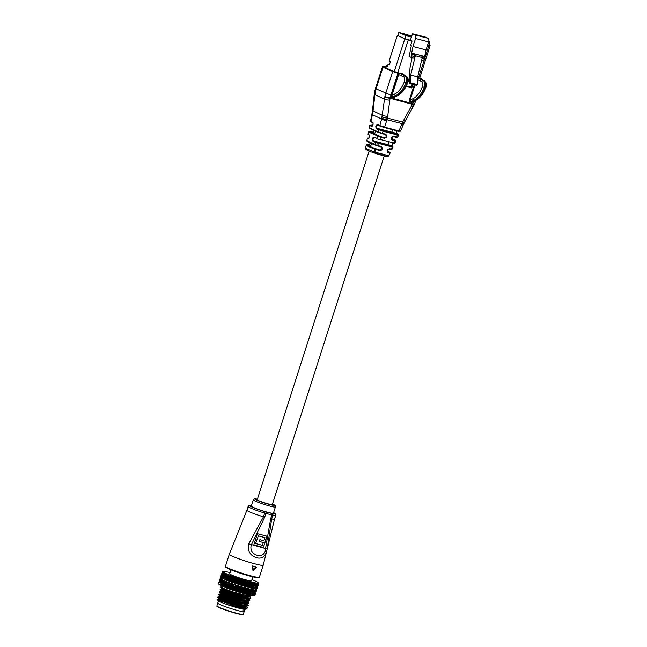 <?xml version="1.0" encoding="UTF-8"?>
<svg xmlns="http://www.w3.org/2000/svg" width="647" height="647" viewBox="0 0 647 647"><rect width="100%" height="100%" fill="white"/><g stroke="black" fill="none" stroke-linecap="round" stroke-linejoin="round"><path stroke-width="0.97" d="M369.162 151.042L257.207 499.743A7.918 0.671 17.8 0 0 258.339 500.495A7.918 0.671 17.8 0 0 266.718 503.471A7.918 0.671 17.8 0 0 272.29 504.587L384.245 155.878M243.07 610.695A13.854 1.173 -162.2 0 1 244.178 611.569A13.854 1.173 -162.2 0 1 234.424 609.62A13.854 1.173 -162.2 0 1 219.762 604.411A13.854 1.173 -162.2 0 1 217.788 603.101L216.907 605.859A13.854 1.173 17.8 0 0 218.88 607.161A13.854 1.173 17.8 0 0 233.535 612.377A13.854 1.173 17.8 0 0 243.288 614.327C242.326 614.448 244.792 615.054 240.126 614.318C232.637 612.563 225.585 610.275 218.977 607.46A13.595 1.148 -162.2 0 1 217.093 606.158M218.735 599.34L217.416 599.421L219.527 600.602L234.618 605.746A15.835 1.343 17.8 0 0 244.437 608.301C239.398 607.638 233.454 606.336 226.604 604.379L228.65 605.074C236.948 607.824 242.447 609.264 245.148 609.377L245.577 609.013M226.604 604.379A14.517 1.229 -162.2 0 1 220.029 601.767A14.517 1.229 -162.2 0 1 217.982 600.513L217.416 599.421M218.759 600.254A14.517 1.229 -162.2 0 1 220.037 600.408M251.602 580.658A11.614 0.979 -162.2 0 1 251.683 580.836A11.614 0.979 -162.2 0 1 243.515 579.202A11.614 0.979 -162.2 0 1 231.23 574.835A11.614 0.979 -162.2 0 1 229.572 573.735A11.614 0.979 -162.2 0 1 229.742 573.638M256.155 588.932L255.88 589.781A18.342 1.553 -162.2 0 1 242.973 587.201A18.342 1.553 -162.2 0 1 223.563 580.302A18.342 1.553 -162.2 0 1 220.95 578.564L221.217 577.731M221.282 585.753L220.853 587.347L232.605 591.803L244.097 594.941L250.939 595.903L251.432 595.434M222.827 589.773L220.101 589.425L222.431 590.687L243.401 597.132L250.235 598.095L250.478 597.44L248.909 595.838M249.507 596.704L248.157 595.741M220.101 589.425L222.333 591.002L231.804 594.302L243.296 597.448L250.138 598.41L250.656 597.852M249.144 596.866L247.987 596.243M222.6 592.417L219.293 591.932L221.63 593.194L242.593 599.64L249.435 600.594L249.677 599.947L248.577 598.742M219.293 591.932L221.525 593.509L230.995 596.809L242.496 599.947L249.33 600.909L249.855 600.359M249.734 600.497L248.343 599.365M221.217 594.779L218.492 594.431L220.821 595.701L241.792 602.139L248.634 603.101L248.869 602.446L247.769 601.249M218.492 594.431L220.724 596.008L230.195 599.308L241.687 602.454L248.529 603.416L249.046 602.867M220.417 597.286L217.691 596.938L220.02 598.2L240.983 604.646L247.825 605.608L248.068 604.953L246.968 603.748M217.691 596.938L219.915 598.515L229.394 601.815L240.886 604.961L247.728 605.916L248.246 605.366M223.304 590.226L220.295 589.66M222.503 592.733L219.487 592.167M221.695 595.24L218.686 594.666M220.894 597.739L217.885 597.173M244.873 609.385L244.178 611.569A13.854 1.173 -162.2 0 1 234.424 609.62A13.854 1.173 -162.2 0 1 219.762 604.411A13.854 1.173 -162.2 0 1 217.788 603.101L218.484 600.942M246.2 588.188L246.515 588.277A19.135 1.617 -162.2 0 1 246.2 588.188L245.569 587.961L245.69 589.546L246.24 588.608M250.712 582.454L250.729 582.931L251.028 582.535A19.135 1.617 -162.2 0 1 250.712 582.454L249.96 581.669L249.257 584.856L249.839 583.02M244.606 589.466L244.703 590.444L245.27 588.689L244.606 589.466L243.976 589.069L244.17 591.398L244.703 590.444M249.079 582.025L249.111 582.502L249.41 582.122A19.135 1.617 -162.2 0 1 249.079 582.025L248.335 581.232A18.609 1.577 17.8 0 0 249.96 581.669L250.082 583.934L250.729 582.931M249.888 584.039L249.33 586.198L249.378 587.169L249.993 586.36L249.952 585.373M244.76 587.791A19.135 1.617 -162.2 0 1 244.437 587.694L244.477 588.123L245.391 587.937L245.27 588.689M245.359 589.668L245.836 591.859L247.057 590.129L246.992 589.158L246.418 590.913M240.336 592.11L240.846 592.749L241.905 592.571A19.135 1.617 17.8 0 0 242.18 592.652L242.625 593.267L243.709 593.089A19.135 1.617 17.8 0 0 243.976 593.162L244.34 593.744A18.609 1.577 -162.2 0 1 242.617 593.275A18.609 1.577 -162.2 0 1 240.846 592.757A18.609 1.577 -162.2 0 1 239.018 592.215A18.609 1.577 -162.2 0 1 237.174 591.641A18.609 1.577 -162.2 0 1 235.314 591.043A18.609 1.577 -162.2 0 1 233.478 590.436A18.609 1.577 -162.2 0 1 231.675 589.821A18.609 1.577 -162.2 0 1 229.92 589.207A18.609 1.577 -162.2 0 1 228.237 588.6A18.609 1.577 -162.2 0 1 226.652 588.002A18.609 1.577 -162.2 0 1 225.172 587.427A18.609 1.577 -162.2 0 1 223.822 586.878A18.609 1.577 -162.2 0 1 222.608 586.36A18.609 1.577 -162.2 0 1 221.549 585.883A18.609 1.577 -162.2 0 1 220.651 585.446A18.609 1.577 -162.2 0 1 219.94 585.058A18.609 1.577 -162.2 0 1 219.398 584.718A18.609 1.577 -162.2 0 1 219.05 584.443A18.609 1.577 -162.2 0 1 218.912 584.265A18.609 1.577 -162.2 0 1 218.896 584.217L218.597 583.651A19.135 1.617 17.8 0 0 218.621 583.683L218.84 583.901A19.135 1.617 17.8 0 0 218.896 583.95L219.284 584.217A19.135 1.617 17.8 0 0 219.365 584.265L219.915 584.589A19.135 1.617 17.8 0 0 220.029 584.645L220.651 585.43L220.732 585.009A19.135 1.617 17.8 0 0 220.87 585.074L221.549 585.867L221.727 585.478A19.135 1.617 17.8 0 0 221.889 585.551L222.608 586.352L222.883 585.988A19.135 1.617 17.8 0 0 223.069 586.069L223.822 586.869L224.194 586.53A19.135 1.617 17.8 0 0 224.404 586.619L225.172 587.411L225.641 587.112A19.135 1.617 17.8 0 0 225.868 587.201L226.652 587.994L227.21 587.711A19.135 1.617 17.8 0 0 227.461 587.799L228.237 588.584L228.884 588.325A19.135 1.617 17.8 0 0 229.143 588.422L229.92 589.199L230.647 588.956A19.135 1.617 17.8 0 0 230.922 589.053L231.675 589.813L232.475 589.595A19.135 1.617 17.8 0 0 232.758 589.684L233.478 590.428L234.351 590.218A19.135 1.617 17.8 0 0 234.635 590.315L235.322 591.034L236.252 590.84A19.135 1.617 17.8 0 0 236.543 590.929L237.174 591.625L238.161 591.447A19.135 1.617 17.8 0 0 238.444 591.536L239.026 592.199L240.053 592.021A19.135 1.617 17.8 0 0 240.336 592.11L240.053 592.021M243.046 591.277L243.143 592.256L243.814 591.487L243.717 590.509L243.046 591.277L242.423 590.905L243.579 589.158L243.474 588.18L242.803 588.948L242.908 589.935M247.688 585.761L247.761 586.748L248.399 585.947L248.335 584.953L247.688 585.761L247.025 585.373L248.238 583.602L248.165 582.575L247.583 584.411M249.192 583.853L248.513 583.521L248.335 584.953M248.238 583.602L248.65 585.81L249.257 584.856M248.399 585.947L248.383 587.411L230.162 581.661L226.507 580.222L227.073 577.933L226.499 579.728M242.94 587.258A19.135 1.617 -162.2 0 1 242.609 587.161L243.838 587.476L243.717 590.509M243.814 591.487L244.34 593.744L245.431 593.558A19.135 1.617 17.8 0 0 245.682 593.631L245.965 594.181L247.065 593.986A19.135 1.617 17.8 0 0 247.3 594.051L247.486 594.569L248.577 594.367A19.135 1.617 17.8 0 0 248.796 594.415L248.893 594.9A18.609 1.577 -162.2 0 1 247.477 594.577A18.609 1.577 -162.2 0 1 245.957 594.189A18.609 1.577 -162.2 0 1 244.331 593.752L245.553 591.965L245.472 591.002L244.817 591.779L244.906 592.749M247.882 588.641L248.181 588.721A19.135 1.617 -162.2 0 1 247.882 588.641L247.227 588.414L247.316 589.975L247.906 589.053M252.233 582.834L252.241 583.295L252.516 582.898A19.135 1.617 -162.2 0 1 252.233 582.834L251.489 582.049L250.818 585.252L251.4 583.424M251.432 584.427L252.241 583.295M249.41 582.122L249.96 581.669A18.609 1.577 17.8 0 0 251.489 582.049L251.457 585.745L250.858 586.578L250.882 587.541L251.457 585.745M247.057 590.129L247.413 592.272L248.658 590.533L248.61 589.579L248.036 591.334M246.515 588.277L247.089 588.398L246.992 589.158M249.993 586.36L250.818 585.252M250.785 584.265L250.082 583.934L249.952 587.816L248.48 587.29M246.345 589.951L245.69 589.546L245.472 591.002M245.553 591.965L245.965 594.181L247.203 592.401L247.146 591.447L246.572 593.194M249.459 589.045L249.734 589.11A19.135 1.617 -162.2 0 1 249.459 589.045L248.788 588.819L248.836 590.363L249.475 589.457M253.624 583.157L253.616 583.618L253.883 583.214A19.135 1.617 -162.2 0 1 253.624 583.157L252.888 582.389L252.265 585.6L252.848 583.764M252.848 584.759L253.616 583.618M251.028 582.535L251.489 582.049A18.609 1.577 17.8 0 0 252.888 582.389L252.84 586.061L252.265 586.902L252.257 587.856L252.84 586.061M248.658 590.533L248.877 592.628L250.138 590.897L250.114 589.951L248.877 592.628L248.893 594.9L249.96 594.682A19.135 1.617 17.8 0 0 250.163 594.722L250.163 595.175L251.206 594.941A19.135 1.617 17.8 0 0 251.376 594.973L251.279 595.394A18.609 1.577 -162.2 0 1 250.146 595.183A18.609 1.577 -162.2 0 1 248.885 594.908L250.154 592.183L249.588 593.938M248.181 588.721L248.683 588.819L248.61 589.579M251.473 586.716L252.265 585.6M252.257 584.621L251.554 584.29L251.489 588.026L250.049 587.84A19.135 1.617 -162.2 0 1 249.952 587.816M247.987 590.379L247.316 589.975L247.146 591.447M247.203 592.401L247.486 594.569L248.747 592.789L248.715 591.843L248.141 593.598M254.869 583.416L254.845 583.869L255.096 583.465A19.135 1.617 -162.2 0 1 254.869 583.416L254.166 582.664L253.567 585.883L254.158 584.055M250.915 589.393L251.165 589.449A19.135 1.617 -162.2 0 1 250.915 589.393L250.235 589.166L250.243 590.695L250.923 589.797M250.138 590.897L250.219 592.935L251.489 590.266L250.923 592.021M249.734 589.11L250.114 589.951M254.781 585.155L254.724 586.109L255.242 585.244L255.306 584.273L254.781 585.155L254.085 584.848L254.845 583.869M252.823 587.023L253.567 585.883M253.592 584.92L252.888 584.597L252.799 588.309L251.926 588.212M249.524 590.76L248.836 590.363L248.715 591.843M248.747 592.789L248.577 594.367M252.233 589.684L252.459 589.732A19.135 1.617 -162.2 0 1 252.233 589.684L251.554 589.466L251.513 590.978L252.225 590.08M255.961 583.618L255.921 584.063L256.155 583.651A19.135 1.617 -162.2 0 1 255.961 583.618L255.282 582.882L255.306 584.273M255.808 585.333L256.293 584.443L255.808 585.333L255.128 585.034L255.921 584.063M251.481 591.196L251.473 591.956M251.165 589.449L251.489 590.266M254.02 587.266L254.069 586.319L253.527 587.177L253.495 588.115L254.02 587.266M250.923 591.091L250.243 590.695L250.154 592.183M250.163 593.121L250.163 595.175L251.457 592.474L250.89 594.221M254.085 584.848L254.069 586.319M253.398 589.91L253.592 589.951A19.135 1.617 -162.2 0 1 253.398 589.91L252.726 589.708L252.152 592.28L252.718 590.525M256.875 583.756L256.819 584.192L257.037 583.772A19.135 1.617 -162.2 0 1 256.875 583.756L256.244 583.044L256.293 584.443M256.042 586.643L255.46 588.438L256.002 585.163L256.819 584.192M255.055 587.444L254.562 588.309L255.055 587.444M255.128 585.034L255.136 586.514M252.184 591.358L251.513 590.978L251.481 591.779M250.907 593.299L250.219 592.935L250.163 595.062M254.4 590.08L254.57 590.104A19.135 1.617 -162.2 0 1 254.4 590.08L253.737 589.886L253.228 592.474L253.794 590.719M257.619 583.829L257.538 584.257L257.741 583.837A19.135 1.617 -162.2 0 1 257.619 583.829L257.037 583.141L256.519 586.368L257.11 584.54M256.762 586.708L256.18 588.503L256.705 585.228L257.538 584.257M252.556 593.606L252.613 592.701L252.095 593.534L252.047 594.447L252.556 593.606M251.279 595.394L252.29 595.143A19.135 1.617 17.8 0 0 252.435 595.167L252.241 595.555A18.609 1.577 -162.2 0 1 251.271 595.41L252.047 594.447M255.233 590.185L255.363 590.193A19.135 1.617 -162.2 0 1 255.233 590.185L254.586 589.999L254.125 592.603L254.692 590.848M258.169 583.829L258.072 584.257L258.258 583.829A19.135 1.617 -162.2 0 1 258.169 583.829L257.643 583.173L257.15 586.4L257.732 584.573M253.503 593.752L253.034 594.609L253.503 593.752M252.241 595.555L253.203 595.28A19.135 1.617 17.8 0 0 253.325 595.289L253.034 595.652A18.609 1.577 -162.2 0 1 252.233 595.563L253.034 594.609M255.872 590.226L255.969 590.226A19.135 1.617 -162.2 0 1 255.872 590.226L255.258 590.056L254.845 592.668L255.411 590.913M258.525 583.772L258.574 583.748A19.135 1.617 -162.2 0 1 258.525 583.772L258.072 583.133L258.258 583.829M257.943 585.446L257.587 586.368L257.943 585.446M258.137 584.104L258.169 584.532M254.279 593.841L253.842 594.714L254.279 593.841M257.094 587.597L256.713 588.503L257.094 587.597M253.034 595.652L253.939 595.345A19.135 1.617 17.8 0 0 254.028 595.353L253.64 595.685A18.609 1.577 -162.2 0 1 253.017 595.661M256.325 590.193L256.39 590.185A19.135 1.617 -162.2 0 1 256.325 590.193L255.743 590.04L255.379 592.668L255.969 590.226M258.493 583.861L258.347 582.882L258.695 583.61A19.135 1.617 -162.2 0 1 258.687 583.634L258.549 584.063L258.687 583.643A19.135 1.617 -162.2 0 1 258.687 583.643L258.307 583.036L258.574 583.748M258.137 585.325L257.821 586.271L258.137 585.325M254.861 593.857L254.473 594.747L254.861 593.857M257.385 587.516L257.053 588.43L257.385 587.516M253.64 595.685L254.481 595.353A19.135 1.617 17.8 0 0 254.546 595.345L254.069 595.644A18.609 1.577 -162.2 0 1 253.632 595.693M256.584 590.096L256.608 590.072A19.135 1.617 -162.2 0 1 256.584 590.096L256.042 589.967L255.711 592.603L255.961 589.999L256.39 590.185M258.646 583.457L258.347 582.882A18.609 1.577 17.8 0 0 258.323 582.826A18.609 1.577 17.8 0 0 258.185 582.656A18.609 1.577 17.8 0 0 257.846 582.381A18.609 1.577 17.8 0 0 257.304 582.041A18.609 1.577 17.8 0 0 256.592 581.653A18.609 1.577 17.8 0 0 255.694 581.216A18.609 1.577 17.8 0 0 254.635 580.739A18.609 1.577 17.8 0 0 253.422 580.222A18.609 1.577 17.8 0 0 252.071 579.672A18.609 1.577 17.8 0 0 251.942 579.615M255.258 593.809L254.91 594.706L255.258 593.809M257.765 586.505L257.191 588.301L257.765 586.505M254.287 595.555A18.609 1.577 -162.2 0 1 254.222 595.604A18.609 1.577 -162.2 0 1 254.053 595.661L254.837 595.289A19.135 1.617 17.8 0 0 254.869 595.272L254.295 595.547M256.358 590.509L256.099 589.692L256.633 589.902A19.135 1.617 -162.2 0 1 256.641 589.943L256.511 590.299M256.414 590.711L255.856 592.466L256.414 590.711M256.608 590.072L256.131 589.878L256.641 589.943M255.452 593.695L255.144 594.609L255.452 593.695M256.099 590.25L255.88 589.449L256.447 589.668A19.135 1.617 -162.2 0 1 256.495 589.716L256.349 590.072M255.468 589.15L256.075 589.377A19.135 1.617 -162.2 0 1 256.155 589.433L255.994 589.781M220.789 578.499L220.862 578.127A19.135 1.617 -162.2 0 1 220.959 578.127L221.581 578.297M222.244 572.247L222.956 571.536L222.366 571.827M220.36 578.539L220.449 578.167A19.135 1.617 -162.2 0 1 220.506 578.151L221.088 578.305L220.449 578.83M222.293 572.126L222.325 572.166A19.135 1.617 -162.2 0 1 222.293 572.126L222.916 571.697L222.244 571.964A19.135 1.617 -162.2 0 1 222.253 571.932A19.135 1.617 -162.2 0 1 222.244 571.94L222.131 572.627M221.468 574.439L222.123 572.522M222.188 572.118L222.956 571.536A18.609 1.577 17.8 0 0 222.916 571.697A18.609 1.577 17.8 0 0 223.069 571.916L222.325 572.166M220.117 578.636L220.231 578.272A19.135 1.617 -162.2 0 1 220.255 578.248L220.797 578.386L220.109 578.895M221.735 573.735L222.018 572.773L221.735 573.735M221.031 575.765L221.323 574.827L221.031 575.765M221.323 574.827L220.821 577.156M220.198 578.41L220.206 578.442A19.135 1.617 -162.2 0 1 220.198 578.41L220.692 578.523L219.406 580.788M222.528 572.377L222.422 572.838L222.6 572.433A19.135 1.617 -162.2 0 1 222.528 572.377L223.069 571.916A18.609 1.577 17.8 0 0 223.417 572.199L221.945 575.118L222.536 573.291M221.937 573.978L222.172 572.999L221.937 573.978M220.231 578.272L220.708 578.475L219.972 579.033M218.791 582.777L219.349 581.03M221.137 575.976L221.379 575.021L221.137 575.976M220.336 578.628L220.384 578.677A19.135 1.617 -162.2 0 1 220.336 578.628L220.781 578.725L219.47 580.982L220.74 578.653L220.206 578.442M222.964 572.684L222.883 573.153L223.078 572.757A19.135 1.617 -162.2 0 1 222.964 572.684L223.417 572.199L222.6 572.433M222.099 575.604L221.525 577.399L222.997 574.423L222.883 573.153M219.05 582.106L219.317 581.192L219.05 582.106M221.436 576.242L221.646 575.28L221.436 576.242M222.56 574.115L221.646 575.28M218.888 584.201L218.621 583.683M220.684 578.911L220.764 578.968A19.135 1.617 -162.2 0 1 220.684 578.911L219.729 581.241L220.959 578.895L220.384 578.677M223.595 573.056L223.53 573.525L223.741 573.137A19.135 1.617 -162.2 0 1 223.595 573.056L222.495 575.466L223.086 573.63M222.746 575.976L222.172 577.771L223.627 574.787L223.53 573.525M219.252 582.349L219.47 581.418L219.252 582.349M221.217 579.259L221.331 579.324A19.135 1.617 -162.2 0 1 221.217 579.259L220.182 581.564L220.748 579.809M224.404 573.477L224.355 573.954L224.59 573.566A19.135 1.617 -162.2 0 1 224.404 573.477L223.239 575.87L223.822 574.035M223.708 575.046L224.436 575.199L224.355 573.954M219.657 582.648L219.834 581.71L219.657 582.648M221.937 579.647L222.091 579.728A19.135 1.617 -162.2 0 1 221.937 579.647L220.829 581.936L221.395 580.181M225.391 573.938L225.366 574.423L225.609 574.043A19.135 1.617 -162.2 0 1 225.391 573.938L224.161 576.315L224.744 574.479M224.671 575.506L225.415 575.66L225.366 574.423M220.247 583.004L220.384 582.057L220.247 583.004M223.49 577.399L223.579 576.396L223.005 578.192L223.49 577.399M224.436 575.199L223.579 576.396M222.843 580.092L223.021 580.181A19.135 1.617 -162.2 0 1 222.843 580.092L221.662 582.357L222.228 580.602M226.547 574.447L226.531 574.932L226.798 574.56A19.135 1.617 -162.2 0 1 226.547 574.447L225.293 575.79L225.245 576.809L225.827 574.973M225.795 576.008L226.555 576.162L226.531 574.932M221.023 583.416L221.128 582.454L221.023 583.416M224.533 577.876L224.582 576.873L224.008 578.669L224.533 577.876L225.302 577.981L225.245 576.809M225.415 575.66L224.582 576.873M223.919 580.585L224.129 580.674A19.135 1.617 -162.2 0 1 223.919 580.585L222.722 581.855L222.665 582.834L223.239 581.079M227.849 574.997L227.849 575.482L228.132 575.11A19.135 1.617 -162.2 0 1 227.849 574.997L227.833 574.358L226.507 576.315L226.499 577.342L227.081 575.506M227.073 576.55L227.833 576.695L227.849 575.482M223.417 572.199A18.609 1.577 17.8 0 0 223.951 572.538A18.609 1.577 17.8 0 0 224.671 572.927A18.609 1.577 17.8 0 0 225.56 573.355A18.609 1.577 17.8 0 0 226.62 573.84A18.609 1.577 17.8 0 0 227.833 574.358L227.833 576.695L227.073 577.933M223.191 582.057L223.959 582.146L223.902 581.006M221.986 583.877L222.05 582.907L221.476 584.653L221.986 583.877M225.73 578.402L225.754 577.383L225.18 579.178L225.73 578.402L226.515 578.499L226.499 577.342M226.507 576.315L225.754 577.383M225.148 581.111L225.391 581.216A19.135 1.617 -162.2 0 1 225.148 581.111L223.862 582.365L223.838 583.343L224.404 581.588M229.297 575.571L229.313 576.065L229.596 575.693A19.135 1.617 -162.2 0 1 229.297 575.571L229.184 574.9L227.865 576.873L227.89 577.908L228.472 576.073M228.488 577.116L229.256 577.253L229.313 576.065M226.798 574.56L227.833 574.358A18.609 1.577 17.8 0 0 229.184 574.9L229.256 577.253L227.922 579.291L227.954 580.31L228.569 579.542L228.528 578.507M224.396 582.575L225.172 582.664L225.148 581.54M223.11 584.378L223.134 583.4L222.568 585.147L223.11 584.378L223.878 584.492L223.838 583.343M223.862 582.365L222.608 584.168M227.089 578.952L227.865 579.049L227.89 577.908M227.865 576.873L227.865 579.049L227.113 580.335M226.531 581.677L226.798 581.782A19.135 1.617 -162.2 0 1 226.531 581.677L226.539 582.106M230.858 576.17L230.89 576.663L231.189 576.291A19.135 1.617 -162.2 0 1 230.858 576.17L230.664 575.482L229.362 577.456L229.402 578.499L229.984 576.663M225.746 583.133L225.73 582.138L225.156 583.893L225.746 583.133L226.531 583.214L226.579 585.592L227.186 582.721L226.62 584.476M230.033 577.714L230.785 577.844L230.89 576.663M228.132 575.11L229.184 574.9A18.609 1.577 17.8 0 0 230.664 575.482L230.785 577.844L229.475 579.89L229.531 580.909L230.17 580.149L230.114 579.114M225.391 581.216L226.135 581.483L225.73 582.138M224.388 584.912L224.388 583.926L223.813 585.681L224.388 584.912L225.164 585.025L225.156 583.893L225.172 587.411L225.779 584.492L225.205 586.247M228.569 579.542L229.345 579.623L229.402 578.499M229.362 577.456L229.345 579.623L228.634 580.925M225.148 582.907L224.388 583.926M228.035 582.268L228.326 582.373A19.135 1.617 -162.2 0 1 228.035 582.268L228.059 582.696M232.532 576.792L232.572 577.286L232.88 576.914A19.135 1.617 -162.2 0 1 232.532 576.792L232.249 576.073L230.971 578.062L231.036 579.105L231.618 577.278M231.691 578.329L232.427 578.442L232.572 577.286M229.596 575.693L230.664 575.482A18.609 1.577 17.8 0 0 232.249 576.073L232.427 578.442L231.141 580.505L231.214 581.532L231.877 580.771L231.796 579.736M227.226 583.715L228.011 583.788L228.116 586.182L228.763 583.319L228.197 585.074M226.798 581.782L227.566 582.049L227.186 582.721M230.17 580.149L230.93 580.213L231.036 579.105M230.971 578.062L230.267 581.54M226.579 583.481L225.779 584.492M225.803 585.486L226.579 585.592L226.652 587.994L227.299 585.082L226.725 586.837M229.661 582.874L229.968 582.987A19.135 1.617 -162.2 0 1 229.661 582.874L229.693 583.311M234.295 577.423L234.335 577.917L234.651 577.545A19.135 1.617 -162.2 0 1 234.295 577.423L233.923 576.679L232.677 578.685L232.766 579.736L233.438 578.96L233.349 577.9M233.438 578.96L234.141 579.057L234.335 577.917M231.189 576.291L232.249 576.073A18.609 1.577 17.8 0 0 233.923 576.679L234.141 579.057L232.888 581.135L232.985 582.163L233.656 581.402L233.559 580.359M228.828 584.322L229.596 584.387L229.75 586.78L230.445 583.942L229.879 585.697M228.326 582.373L229.127 582.648L228.763 583.319M231.877 580.771L232.613 580.828L232.766 579.736M232.677 578.685L231.99 582.163M228.132 584.071L227.299 585.082M227.348 586.085L228.116 586.182L228.237 588.584L228.925 585.697L228.359 587.452M231.383 583.497L231.699 583.61A19.135 1.617 -162.2 0 1 231.383 583.497L231.416 583.934M236.115 578.054L236.171 578.547L236.487 578.175A19.135 1.617 -162.2 0 1 236.115 578.054L235.678 577.294L234.465 579.316L234.57 580.367L235.249 579.591L235.144 578.531M235.249 579.591L235.92 579.672L236.171 578.547M232.88 576.914L233.923 576.679A18.609 1.577 17.8 0 0 235.678 577.294L235.92 579.672L234.707 581.766L234.812 582.793L235.5 582.033L235.395 580.998M230.534 584.945L231.278 584.993L231.472 587.395L232.216 584.573L231.545 585.317L231.642 586.328M229.968 582.987L230.785 583.254L230.445 583.942M233.656 581.402L234.368 581.443L234.57 580.367M234.465 579.316L233.793 582.793M229.798 584.694L228.925 585.697M229.006 586.7L229.75 586.78L229.92 589.199L230.655 586.328L230.081 588.074M233.179 584.128L233.51 584.249A19.135 1.617 -162.2 0 1 233.179 584.128L233.219 584.564M237.991 578.685L238.047 579.178L238.371 578.806A19.135 1.617 -162.2 0 1 237.991 578.685L237.481 577.908L236.309 579.955L236.422 580.998L237.117 580.222L237.004 579.162M237.117 580.222L237.748 580.286L238.047 579.178M234.651 577.545L235.678 577.294A18.609 1.577 17.8 0 0 237.481 577.908L237.748 580.286L236.576 582.397L236.697 583.424L237.384 582.656L237.271 581.629M232.313 585.575L233.025 585.608L233.252 588.01L234.044 585.203L233.365 585.956L233.478 586.958M231.699 583.61L232.524 583.877L232.216 584.573M235.5 582.033L236.171 582.057L236.422 580.998M236.309 579.955L235.92 579.672L236.171 582.057L235.654 583.432M231.545 585.317L231.278 584.993L230.655 586.328M230.753 587.322L231.472 587.395L231.675 589.813L232.459 586.958L231.78 587.702L231.885 588.705M235.031 584.767L235.371 584.88A19.135 1.617 -162.2 0 1 235.031 584.767L235.079 585.195M239.891 579.308L239.948 579.793L240.272 579.429A19.135 1.617 -162.2 0 1 239.891 579.308L239.325 578.523L238.201 580.577L238.314 581.629L239.018 580.844L238.897 579.793M239.018 580.844L239.6 580.885L239.948 579.793M236.487 578.175L237.481 577.908A18.609 1.577 17.8 0 0 239.325 578.523L239.6 580.885L238.476 583.02L238.597 584.039L239.293 583.279L239.172 582.243M234.157 586.206L234.837 586.222L235.079 588.624L235.929 585.834L235.233 586.586L235.354 587.589M233.51 584.249L234.327 584.5L234.044 585.203M237.384 582.656L238.015 582.664L238.314 581.629M238.201 580.577L237.748 580.286L237.546 584.055M233.365 585.956L233.025 585.608L232.459 586.958M232.564 587.961L233.252 588.01L233.478 590.428L234.319 587.589L233.632 588.333L233.745 589.336M236.923 585.389L237.263 585.503A19.135 1.617 -162.2 0 1 236.923 585.389L236.503 585.203L236.673 586.837L236.972 585.826M241.8 579.906L241.857 580.399L242.18 580.027A19.135 1.617 -162.2 0 1 241.8 579.906L241.177 579.114L240.102 581.192L240.223 582.235L240.919 581.451L240.805 580.399M240.919 581.451L241.452 581.475L241.857 580.399M238.371 578.806L239.325 578.523A18.609 1.577 17.8 0 0 241.177 579.114L241.452 581.475L240.385 583.626L240.506 584.645L241.194 583.869L241.08 582.85M236.042 586.837L236.673 586.837L236.931 589.223L237.95 587.452L237.829 586.449L237.134 587.209L237.255 588.204M235.371 584.88L236.179 585.123L235.929 585.834M239.293 583.279L239.867 583.254L240.223 582.235M240.102 581.192L239.6 580.885L239.455 584.662M235.233 586.586L234.837 586.222L234.319 587.589M234.432 588.592L235.079 588.624L235.322 591.034L236.333 589.215L236.212 588.212L235.516 588.964L235.637 589.967M238.824 586.004L239.172 586.109A19.135 1.617 -162.2 0 1 238.824 586.004L238.355 585.81L238.533 587.427L238.88 586.433M243.693 580.488L243.741 580.974L244.065 580.602A19.135 1.617 -162.2 0 1 243.693 580.488L243.029 579.688L242.124 582.826L242.819 582.041L242.706 580.99M242.819 582.041L243.741 580.974M240.272 579.429L241.177 579.114A18.609 1.577 17.8 0 0 243.029 579.688L243.288 582.033L242.277 584.209L242.39 585.22L243.078 584.443L242.965 583.424M237.95 587.452L238.533 587.427L238.783 589.813L239.851 588.05L239.738 587.055L239.042 587.808L239.164 588.81M237.263 585.503L238.056 585.737L237.829 586.449M241.194 583.869L242.124 582.826M242.01 581.79L241.452 581.475L241.355 585.252M237.134 587.209L236.673 586.837L236.212 588.212M236.333 589.215L236.931 589.223L237.174 591.625L238.233 589.821L238.112 588.827L237.425 589.579L237.546 590.574M240.733 586.594L241.072 586.7A19.135 1.617 -162.2 0 1 240.733 586.594L240.207 586.392L240.377 588.002L240.781 587.023M245.553 581.038L245.601 581.524L245.917 581.143A19.135 1.617 -162.2 0 1 245.553 581.038L244.849 580.238L244 583.392L244.687 582.599L244.582 581.556M244.687 582.599L245.601 581.524M242.18 580.027L243.029 579.688A18.609 1.577 17.8 0 0 244.849 580.238L245.092 582.567L244.145 584.767L244.242 585.77L244.922 584.985L244.817 583.974M239.851 588.05L240.377 588.002L240.619 590.371L241.735 588.624L241.622 587.63L240.943 588.398L241.056 589.385M239.172 586.109L239.94 586.328L239.738 587.055M243.078 584.443L244 583.392M243.895 582.357L243.288 582.033L243.223 585.818M239.042 587.808L238.533 587.427L238.112 588.827M238.233 589.821L238.783 589.813L239.026 592.199L240.134 590.404L240.013 589.417L239.325 590.169L239.447 591.164M246.499 583.117L246.41 582.082L245.731 582.898L245.828 583.918L247.704 581.653A19.135 1.617 -162.2 0 1 247.356 581.556L247.389 582.033M247.356 581.556L246.628 580.755L246.41 582.082M244.065 580.602L244.849 580.238A18.609 1.577 17.8 0 0 246.628 580.755L246.839 583.06L245.949 585.284L246.038 586.279L246.701 585.486L246.612 584.484M241.072 586.7L242.609 587.161M242.043 586.942L242.204 588.552L242.657 587.589M241.735 588.624L242.204 588.552L242.625 593.267L243.143 592.256M241.8 586.894L241.622 587.63M244.922 584.985L245.828 583.918M245.731 582.898L245.092 582.567L245.051 586.352M240.943 588.398L240.377 588.002L240.013 589.417M240.134 590.404L240.619 590.371L240.846 592.749L242.002 590.962L241.889 589.975L241.21 590.743L241.315 591.73M245.917 581.143L246.628 580.755A18.609 1.577 17.8 0 0 248.335 581.232L248.165 582.575M247.704 581.653L248.335 581.232L248.513 583.521L249.111 582.502M246.701 585.486L246.806 586.837M247.502 583.4L246.839 583.06L247.138 587.031M243.838 587.476L244.437 587.694M243.579 589.158L244.477 588.123M243.628 587.436L243.474 588.18M242.803 588.948L242.204 588.552L241.889 589.975M242.002 590.962L242.423 590.905L241.905 592.571M252.257 587.856L251.489 588.026M253.883 583.214L254.166 582.664A18.609 1.577 17.8 0 1 252.888 582.389L252.516 582.898M253.867 588.673A19.135 1.617 -162.2 0 0 253.939 588.689L253.098 588.447M254.861 588.835A19.135 1.617 -162.2 0 0 254.918 588.843L254.117 588.633M254.166 582.664A18.609 1.577 17.8 0 0 255.282 582.882L255.096 583.465M255.678 588.94A19.135 1.617 -162.2 0 0 255.727 588.94L254.967 588.746M255.282 582.882A18.609 1.577 17.8 0 0 256.244 583.044L256.155 583.651M256.309 588.972A19.135 1.617 -162.2 0 0 256.341 588.972L255.646 588.802M256.244 583.044A18.609 1.577 17.8 0 0 257.037 583.141L257.037 583.772M256.746 588.94A19.135 1.617 -162.2 0 0 256.77 588.932L256.131 588.786M257.037 583.141A18.609 1.577 17.8 0 0 257.643 583.173L257.741 583.837M256.996 588.843A19.135 1.617 -162.2 0 0 257.005 588.835L256.438 588.713M257.643 583.173A18.609 1.577 17.8 0 0 258.072 583.133A18.609 1.577 17.8 0 0 258.307 583.036A18.609 1.577 17.8 0 0 258.347 582.882M230.073 572.603A18.609 1.577 17.8 0 0 229.774 572.522A18.609 1.577 17.8 0 0 228.367 572.191A18.609 1.577 17.8 0 0 227.097 571.908A18.609 1.577 17.8 0 0 225.973 571.689A18.609 1.577 17.8 0 0 225.01 571.536A18.609 1.577 17.8 0 0 224.218 571.438A18.609 1.577 17.8 0 0 223.611 571.406A18.609 1.577 17.8 0 0 223.183 571.438A18.609 1.577 17.8 0 0 223.013 571.495A18.609 1.577 17.8 0 0 222.956 571.536M221.104 577.221L220.684 576.865M220.603 577.181L220.603 577.164A19.135 1.617 -162.2 0 1 220.603 577.164L221.137 577.407M220.773 577.415L220.756 577.391A19.135 1.617 -162.2 0 0 220.773 577.415L221.363 577.65M221.137 577.698L221.104 577.682A19.135 1.617 -162.2 0 0 221.137 577.698L221.784 577.949M221.695 578.054L221.654 578.022A19.135 1.617 -162.2 0 0 221.695 578.054L222.382 578.305M222.447 578.45L222.39 578.426A19.135 1.617 -162.2 0 0 222.447 578.45L223.166 578.709M223.951 572.538L223.078 572.757M223.369 578.903L223.304 578.871A19.135 1.617 -162.2 0 0 223.369 578.903L224.121 579.162M224.671 572.927L223.741 573.137M225.237 579.655L224.008 578.669M225.56 573.355L224.59 573.566M226.507 580.189L225.18 579.178M226.62 573.84L225.609 574.043M234.618 605.746L247.025 608.107L247.259 607.452L246.159 606.255M244.437 608.301L246.919 608.423L247.445 607.873M220.764 578.968L221.225 579.186M221.331 579.324L221.864 579.55M222.091 579.728L222.681 579.971M223.021 580.181L223.676 580.432M224.129 580.674L224.824 580.941M223.425 578.839L223.005 578.192M222.592 578.418L222.172 577.771M221.937 578.046L221.525 577.399M256.18 588.503L255.476 588.794M255.46 588.438L254.748 588.721M254.562 588.309L253.85 588.584M253.495 588.115L252.791 588.39L252.848 586.805L253.527 587.177M228.65 605.074L239.115 607.905L245.342 608.754L246.968 608.415M217.635 597.359L220.821 599.599L229.45 602.575L239.916 605.406L246.151 606.247L247.769 605.907M218.435 594.86L221.63 597.092L230.251 600.068L240.724 602.899L246.952 603.748L248.569 603.408M247.138 603.101L245.803 602.171M221.597 593.534L220.344 593.558L222.431 594.593L231.06 597.569L241.525 600.4L247.761 601.241L249.378 600.901M247.947 600.594L246.612 599.664M222.406 591.034L221.145 591.051L223.231 592.086L231.861 595.062L242.326 597.893L248.561 598.742L250.179 598.402M248.747 598.087L247.413 597.165M223.207 588.527L221.953 588.544L224.04 589.587L243.135 595.386L249.362 596.235L250.987 595.895M245.148 609.377L245.731 608.528M218.694 598.467L218.492 599.098L220.619 600.222L229.248 603.198L239.713 606.029L245.949 606.878L246.531 606.029M219.503 595.968L219.301 596.591L221.428 597.723L230.057 600.699L240.522 603.53L246.75 604.371L247.34 603.522M220.303 593.461L220.101 594.092L222.228 595.216L230.858 598.192L241.323 601.023L247.558 601.872L248.141 601.023M222.803 591.787L220.91 591.584L223.037 592.717L242.132 598.515L248.359 599.365L248.949 598.515M223.069 589.166L220.206 589.36M221.913 588.455L221.711 589.077L223.838 590.21L232.467 593.186L242.932 596.016L249.168 596.857L249.75 596.008M250.858 586.578L250.171 586.19L250.211 587.816M249.33 586.198L248.65 585.81L248.731 587.452M249.103 587.573L249.378 587.169M247.502 587.161L247.761 586.748M245.949 585.284L245.318 584.896L245.464 586.57M245.803 586.692L246.038 586.279M244.145 584.767L243.539 584.378L243.709 586.069M244.032 586.19L244.242 585.77M242.277 584.209L241.719 583.829L241.897 585.527M242.204 585.648L242.39 585.22M240.385 583.626L239.867 583.254L240.053 584.961M240.336 585.074L240.506 584.645M238.476 583.02L238.015 582.664L238.201 584.378M238.452 584.484L238.597 584.039M236.576 582.397L236.171 582.057L236.349 583.772M236.576 583.869L236.697 583.424M234.707 581.766L234.529 583.157M234.715 583.246L234.812 582.793M232.888 581.135L232.758 582.543M232.912 582.623L232.985 582.163M231.141 580.505L231.052 581.928M231.165 582.001L231.214 581.532M229.475 579.89L229.426 581.329M229.507 581.386L229.531 580.909M227.922 579.291L227.906 580.747M227.946 580.796L227.954 580.31M226.49 578.717L225.722 579.769M225.205 578.175L227.833 574.358M221.137 577.609L221.064 577.075M220.886 577.35L220.805 576.817M252.265 586.902L251.578 586.53L251.57 588.131M249.572 593L248.877 592.628L247.486 594.569M248.1 592.644L247.413 592.272L247.275 593.711M246.515 592.24L245.836 591.859L245.658 593.291M244.817 591.779L244.17 591.398L243.943 592.814M241.21 590.743L240.619 590.371L240.296 591.762M239.325 590.169L238.783 589.813L238.403 591.18M237.425 589.579L236.931 589.223L236.495 590.582M235.516 588.964L235.079 588.624L234.594 589.959M233.632 588.333L233.252 588.01L232.718 589.328M231.78 587.702L231.472 587.395L230.882 588.697M229.992 587.072L229.119 588.066M228.286 586.449L227.437 587.452M226.676 585.842L225.86 586.845M225.18 585.252L224.396 586.263M227.477 581.993L223.822 586.869L223.813 585.681M223.822 584.694L223.078 585.721M226.078 581.427L222.608 586.352L222.568 585.147M221.549 585.867L221.476 584.653M220.651 585.43L220.562 584.209M245.019 587.808L240.846 592.749M249.96 581.669L245.941 586.7M243.264 587.306L239.026 592.199M248.335 581.232L244.202 586.206M241.46 586.772L237.174 591.625M246.628 580.755L242.407 585.681M239.616 586.206L235.322 591.034M244.849 580.238L240.571 585.123M237.764 585.616L233.478 590.428M243.029 579.688L238.719 584.54M235.912 585.009L231.675 589.813M241.177 579.114L236.867 583.942M234.093 584.403L229.92 589.199M239.325 578.523L235.039 583.335M232.322 583.78L228.237 588.584M237.481 577.908L233.252 582.712M230.615 583.173L226.652 587.994M235.678 577.294L231.521 582.106M228.998 582.575L225.172 587.411M233.923 576.679L229.871 581.499M232.249 576.073L228.326 580.909M230.664 575.482L226.887 580.343M224.816 580.901L223.118 583.424M229.184 574.9L225.585 579.801M249.168 592.223L248.877 592.628M249.782 589.061L245.965 594.181M248.294 588.689L244.34 593.744M252.888 582.389L249.16 587.557M246.701 588.277L242.625 593.267M251.489 582.049L247.599 587.153M273.18 512.521C275.218 513.281 276.075 514.228 275.759 515.368A14.517 1.229 -162.2 0 1 272.848 515.198L271.643 518.959L267.251 548.624C265.925 555.983 262.545 559.065 257.102 557.876C250.187 555.838 247.421 551.155 248.788 543.812L263.466 516.824A14.517 1.229 -162.2 0 1 248.974 511.623A14.517 1.229 -162.2 0 1 246.903 510.248L229.297 554.317L225.431 566.335A17.817 1.504 17.8 0 0 227.97 568.017A17.817 1.504 17.8 0 0 246.822 574.714A17.817 1.504 17.8 0 0 259.358 577.229C258.145 577.52 261.647 578.628 252.33 576.712C243.005 574.269 234.95 571.568 228.173 568.608C223.547 566.093 226.143 567.112 225.431 566.335M252.937 507.224A11.614 0.979 17.8 0 0 265.221 511.591A11.614 0.979 17.8 0 0 273.39 513.233L275.404 506.965A11.614 0.979 -162.2 0 1 267.227 505.331A11.614 0.979 -162.2 0 1 254.942 500.964A11.614 0.979 -162.2 0 1 253.284 499.872L251.279 506.132A11.614 0.979 17.8 0 0 252.937 507.224M252.928 570.371L252.751 566.052A17.55 1.488 17.8 0 0 256.285 566.974L253.131 570.46L256.349 567.403L256.091 566.885A17.817 1.504 -162.2 0 1 252.556 565.963L252.928 570.371M256.139 567.298L256.091 566.885L256.139 567.298M264.704 517.171L251.327 544.887C248.011 555.854 265.424 560.391 265.545 548.599L270.656 518.724L271.861 514.963L265.909 513.419L264.704 517.171L263.466 516.824L264.672 513.063A14.517 1.229 -162.2 0 1 250.179 507.863A14.517 1.229 -162.2 0 1 248.108 506.496L246.903 510.248M263.402 547.499L253.786 544.992L257.401 533.718L267.017 536.226L263.402 547.499L266.766 536.161M267.251 548.624A3.963 0.582 12.2 0 1 265.545 548.599L248.788 543.812M255.88 543.601L262.456 545.316L263.345 542.526L259.31 541.474L259.884 539.687L263.919 540.738L264.922 537.617L258.355 535.902L255.646 543.488L258.355 535.902M259.326 541.426L263.345 542.526M258.113 535.789L264.922 537.617M263.167 547.386L253.802 544.944M252.556 565.963L253.487 570.444M252.233 566.287L252.775 566.36A17.817 1.504 -162.2 0 0 256.366 567.298L256.285 566.974M393.788 136.331L391.548 137.916L392.357 140.415C390.699 138.547 391.176 137.18 393.788 136.331L396.514 137.01L397.355 134.94L383.073 131.22L382.32 133.306L385.677 134.22C387.65 136.258 387.165 137.617 384.205 138.288L380.832 137.35L380.048 139.428L394.039 143.076L394.88 141.014L392.357 140.415M397.46 136.929L396.069 137.326L393.36 136.687C391.678 137.027 391.233 138.021 392.033 139.687L395.414 140.253L391.548 138.24M374.168 130.589L372.454 132.158L369.235 131.648L380.873 136.711L380.832 137.35L368.58 132.061L368.119 134.252L369.162 134.867C369.793 136.84 369.421 138.232 368.046 139.056L367.278 138.523L366.865 140.731L375.478 144.766L375.899 142.566L373.141 141.442C371.637 139.283 372.001 137.884 374.225 137.245L374.443 137.803C372.696 138.28 372.437 139.34 373.659 140.989L378.584 142.809L392.68 146.311A0.526 0.518 -44 0 1 392.899 146.44L392.042 149.125L391.047 149.417A0.526 0.461 -80.9 0 1 390.966 149.4L388.912 149.004L387.27 150.314L387.747 152.061L389.785 152.328L387.262 150.694L390.133 152.498L388.928 155.539L387.796 156.38A1.318 1.302 79.6 0 1 387.626 156.396M387.61 152.021L387.747 152.061A0.526 0.429 -78.8 0 1 387.974 152.757C386.51 151.002 386.995 149.651 389.429 148.689L391.532 149.125L392.397 147.071L378.471 143.44L377.622 145.502L381.18 146.537C383.38 148.697 382.87 150.047 379.66 150.589L375.915 149.465L374.718 152.077L374.767 149.069C368.927 146.861 366.056 145.51 366.153 145.033M394.945 96.921L392.81 98.878L394.719 97.018L397.476 95.732C401.747 93.54 405.135 89.278 407.634 82.937C408.839 80.374 408.403 78.125 406.316 76.217A1.318 1.1 -64.9 0 0 406.154 76.16L401.164 73.815L403.841 74.405L402.119 73.596M393.206 98.457L409.705 102.873L409.422 99.808L410.109 100.042L409.842 102.8M391.257 95.069L397.929 74.276A1.844 1.537 -64.9 0 1 398.317 73.564L397.873 73.443L390.909 95.141A22.435 18.674 115.1 0 0 390.206 97.786L391.54 98.134L391.257 95.069L391.945 95.303L391.678 98.061M413.109 101.652L410.974 103.617L412.883 101.757L415.641 100.471C419.911 98.279 423.3 94.017 425.799 87.677C427.004 85.105 426.567 82.865 424.481 80.948A1.318 1.1 -64.9 0 0 424.319 80.891L419.329 78.554L421.65 78.691L419.774 77.81L421.715 78.716A0.526 0.437 115.1 0 0 421.65 78.691M371.475 125.13L370.61 125.195A0.526 0.477 118.6 0 0 369.971 125.615L369.494 127.807L378.285 131.931L378.818 129.764L376.497 128.737C375.3 126.642 375.681 125.251 377.638 124.556L379.878 125.575L381.617 119.024L372.405 114.705L370.909 121.369L372.64 122.21C373.521 124.232 373.133 125.623 371.483 126.383L369.68 125.397L369.494 127.807A0.526 0.485 119.7 0 0 369.817 128.389L378.503 132.465L385.313 134.584L378.285 131.931L378.503 132.465M367.278 138.523L367.876 138.474L367.278 138.523A0.526 0.518 136 0 1 367.949 138.11L368.693 138.66M367.367 140.69L366.865 140.731A0.526 0.526 149.3 0 0 366.93 141.086L367.245 138.466L368.402 138.046A0.526 0.445 -79.8 0 0 368.329 138.046M386.688 120.746L384.504 127.152L398.981 130.92L401.965 123.634L387.003 119.727L386.688 120.746A3.963 0.768 -163.5 0 1 381.617 119.024L384.892 96.484A26.398 21.974 -64.9 0 1 385.717 93.378L392.68 71.68L383.016 67.142L376.053 88.841L390.909 95.141M377.638 124.556A0.526 0.421 114.2 0 0 377.84 125.114L380.08 126.108A0.526 0.404 113.7 0 1 379.878 125.575L384.504 127.152L384.156 127.499L398.56 131.26L398.981 130.92C400.428 131.284 400.792 131.26 400.064 130.84M384.132 127.491L380.129 126.133A0.526 0.404 113.7 0 1 380.08 126.108L398.56 131.26L400.436 131.139L403.21 124.992A3.963 0.421 -155.8 0 1 401.544 124.62M374.225 137.245L376.789 138.321L377.799 135.66M395.721 140.949L394.88 141.014L394.694 140.31M395.414 140.253A0.526 0.501 -57.2 0 1 395.543 140.31L395.859 141.111L394.905 143.149L393.57 143.383A0.526 0.412 101.7 0 1 393.513 143.367L393.57 143.383A0.526 0.412 101.7 0 0 394.039 143.076L394.807 143.019M378.584 142.809L378.471 143.44L375.899 142.566L376.36 142.057M366.93 141.086C367.674 142.025 370.553 143.408 375.575 145.235L375.478 144.766L377.622 145.502L375.592 145.243C370.545 143.343 367.755 142.033 367.221 141.313M369.235 131.648A0.526 0.501 122.8 0 0 368.58 132.061L368.022 134.147L369.356 135.417C369.502 136.849 369.251 137.94 368.612 138.676L368.733 138.676M368.887 134.196L368.119 134.252A0.526 0.51 125.5 0 0 368.321 134.77M365.765 147.92C365.134 148.106 368.006 149.457 374.378 151.964L374.613 153.08C380.784 155.151 386.655 156.598 387.513 156.404L387.513 156.404A1.318 1.278 -90.5 0 0 388.629 155.709L389.817 153.088L387.974 152.757M376.133 148.85L375.915 149.465L374.767 149.069L375.139 148.511L379.732 149.975C382.191 149.603 382.579 148.584 380.897 146.918L377.452 145.874L380.897 146.918M398.35 134.859L397.355 134.94L397.201 134.252L398.067 134.18L396.579 133.395L396.724 130.929M392.575 143.173L391.969 145.769L392.284 143.383M392.996 147.031L392.397 147.071L392.996 147.031M391.532 149.125L392.033 149.085L391.532 149.125A0.526 0.461 -80.9 0 1 391.047 149.417L388.912 149.004M387.1 156.331L374.613 153.08L374.718 152.077L388.701 155.701A1.318 1.302 79.6 0 1 387.796 156.38L387.513 156.404M397.929 74.276L398.625 74.51A1.318 1.1 115.1 0 1 400.097 73.54L398.317 73.564L398.212 72.933L400.097 73.54L406.154 76.16A5.281 2.887 -75.4 0 1 407.02 82.897L405.952 82.622A21.116 11.565 104.6 0 1 395.835 95.497L393.077 96.783L394.144 97.066L396.902 95.772L395.835 95.497A1.318 1.003 -115.1 0 1 394.775 93.977A19.798 10.837 -75.4 0 0 404.27 81.91A3.963 2.167 -75.4 0 0 403.615 76.847L398.625 74.51L391.945 95.303A3.963 2.167 104.6 0 1 392.025 95.271L394.775 93.977M417.63 78.061L424.319 80.891A5.281 2.887 -75.4 0 1 425.184 87.636L424.117 87.353A21.116 11.565 104.6 0 1 413.999 100.228L411.241 101.522L412.309 101.797L415.067 100.511L413.999 100.228A1.318 1.003 -115.1 0 1 412.94 98.716A19.798 10.837 -75.4 0 0 422.434 86.641A3.963 2.167 -75.4 0 0 421.779 81.587L417.541 79.605M382.45 66.77C382.547 66.253 383.275 66.22 384.633 66.665L383.606 66.754A0.526 0.437 -64.9 0 0 383.016 67.142L382.45 66.77L375.486 88.469L376.053 88.841A26.398 21.974 115.1 0 0 375.228 91.955L373.036 110.928L382.353 115.303A3.963 0.873 -172.7 0 0 387.715 116.274L387.424 118.11L402.66 122.081L412.754 103.666A22.435 18.674 115.1 0 0 413.627 101.409M384.892 96.484A3.963 0.598 -168.1 0 0 390.206 97.786L390.101 98.263A3.963 0.696 -168.5 0 1 384.795 96.969M382.118 116.905A3.963 0.744 -169.6 0 0 387.424 118.11L387.003 119.727A3.963 0.841 -165.3 0 1 381.859 118.126M401.965 123.634L402.66 122.081L404.246 122.833L403.615 124.119L401.965 123.634M414.104 101.191L415.511 101.377L414.177 104.806L390.101 98.263L389.793 100.091A3.963 0.873 -172.7 0 1 384.439 99.12L374.815 94.608A3.963 0.752 -173.8 0 1 374.273 94.147L372.494 110.475A3.963 0.752 -173.8 0 0 373.036 110.928L372.405 114.705L371.863 114.462L372.033 113.516L372.583 113.783M365.571 147.977C364.706 149.142 367.633 150.816 374.354 152.999L374.597 153.08M414.395 104.329L411.371 103.196M414.177 104.806L405.038 121.329L403.542 120.407M389.785 152.328A0.526 0.526 -134.4 0 1 390.092 153.064L389.817 153.088A0.526 0.493 -84.8 0 0 389.551 152.344M383.056 130.565L383.073 131.22L378.818 129.764L379.368 129.303L397.201 134.252M375.228 91.955A3.963 0.598 -168.1 0 1 374.678 91.51L374.273 94.147M375.131 92.432A3.963 0.574 -169.6 0 1 374.581 92.02M372.801 112.538A3.963 0.623 -170.7 0 1 372.268 112.117L372.033 113.516M372.64 122.21A0.526 0.453 116.2 0 0 372.858 122.776L370.909 121.369A0.526 0.469 117 0 0 371.135 121.919L371.135 121.919A0.526 0.469 117 0 0 371.216 121.943L372.931 122.809M396.854 137.253L393.327 136.671M370.416 143.165L368.871 144.879L366.833 144.613C366.72 145.163 369.486 146.457 375.139 148.511M380.873 136.711L384.189 137.657C386.445 137.164 386.817 136.145 385.313 134.584L385.523 134.657M392.68 146.311L391.945 145.761A0.526 0.501 -58.4 0 1 392.058 145.81L392.058 145.81A0.526 0.501 -58.4 0 1 392.171 145.899M377.799 125.097L377.84 125.114A0.526 0.421 114.2 0 0 377.897 125.13C376.4 125.664 376.125 126.715 377.064 128.308A0.526 0.412 113.8 0 0 376.497 128.737M368.475 138.07A0.526 0.445 -79.8 0 0 368.402 138.046L367.949 138.11M368.653 138.652A0.526 0.501 121.6 0 0 368.046 139.056M369.162 134.867A0.526 0.485 119.4 0 0 369.364 135.425M370.844 145.801L368.871 144.879A0.526 0.429 -78.8 0 0 368.806 144.863L368.806 144.863A0.526 0.429 -78.8 0 0 368.75 144.855M366.833 144.613A0.526 0.526 -134.4 0 0 366.307 144.734L365.579 147.977M379.732 149.975L379.66 150.589M381.18 146.537L381.14 147.006M391.945 145.761L373.659 140.989L373.141 141.442M374.864 133.282L372.413 132.142L373.214 131.948L374.095 130.548M384.189 137.657L384.205 138.288M372.858 122.776L372.858 122.776C373.505 121.814 372.672 126.755 372.154 126.003L372.098 125.979A0.526 0.469 116.9 0 0 371.483 126.383M379.368 129.303L377.064 128.308L396.579 133.395A0.526 0.469 -63.1 0 1 396.651 133.428L396.651 133.428A0.526 0.469 -63.1 0 1 396.724 133.476M389.429 148.689L388.96 149.02C387.44 149.489 386.995 150.484 387.618 152.021M409.583 86.399L411.306 87.208L412.268 84.215M412.98 84.401L411.84 87.943L411.306 87.208L406.332 85.905M403.518 74.915L403.841 74.405L403.518 74.915M403.688 33.838L398.795 32.35L397.792 35.48L397.363 35.367L389.114 61.061L390.408 61.667L389.405 64.797L388.111 64.19L389.486 64.546M403.752 33.644L408.403 35.593L405.936 34.21L411.694 36.232M410.23 35.545L411.824 35.836M428.686 41.618L429.988 41.958L428.751 41.376M411.759 36.038L410.295 35.35M398.795 32.35L405.879 35.674L411.411 37.114L410.408 40.243L404.876 38.804L405.879 35.674M427.691 44.756L428.977 45.088L429.988 41.958M394.233 71.688L404.779 38.844L412.066 41.02L410.659 45.403L411.322 45.711L409.098 56.604L414.04 58.287L414.581 56.588L411.541 55.796L411.549 54.081A3.033 1.666 104.6 0 1 411.654 53.103L413.004 46.503L426.041 49.9L428.613 41.893A3.033 1.666 -75.4 0 0 428.015 38.294L425.532 37.138L412.495 33.733L411.411 37.114M410.999 57.494L411.541 55.796M412.066 57.769L410.02 67.822L409.203 82.509L409.705 83.552L410.174 83.139L410.748 75.068L415.325 55.739L414.703 53.895A3.033 1.666 -75.4 0 0 414.598 54.874L414.581 56.588M427.586 45.072L430.118 45.605L429.001 45.015M397.792 35.48L405.208 38.957L412.066 41.02M404.779 38.844L397.363 35.367M388.111 64.19L387.504 66.067L386.582 65.63L385.879 67.822M385.483 67.636L386.202 65.387L387.642 65.638M428.662 45.298L429.608 45.444M421.634 60.268L424.028 60.891L424.586 57.478A3.033 1.666 104.6 0 1 424.691 56.499L426.041 49.9M422.038 58.537L424.578 59.192M411.654 53.103L424.691 56.499M413.004 46.503L415.576 38.488A3.033 1.666 -75.4 0 0 414.978 34.898L412.495 33.733M411.799 40.898L410.408 40.243M416.474 85.169L417.266 84.587L417.695 76.88L422.273 57.551L421.65 55.707M410.319 82.776L417.266 84.587M410.748 75.068L417.695 76.88M415.325 55.739L422.273 57.551M242.965 614.464A13.595 1.148 -162.2 0 1 233.575 612.636A13.595 1.148 -162.2 0 1 219.01 607.468M259.358 577.229L263.216 565.203A17.817 1.504 -162.2 0 1 255.193 563.949A17.817 1.504 -162.2 0 1 231.828 555.999A17.817 1.504 -162.2 0 1 229.297 554.317M253.284 499.872L254.675 498.853L257.385 499.209A10.295 0.873 17.8 0 0 256.414 499.994A10.295 0.873 17.8 0 0 269.912 504.587A10.295 0.873 17.8 0 0 273.083 504.337A10.295 0.873 17.8 0 0 272.46 504.062L273.244 504.401C275.137 505.137 275.857 505.994 275.404 506.965M258.671 577.407A17.291 1.464 -162.2 0 1 247.267 575.345A17.291 1.464 -162.2 0 1 228.237 568.632M251.44 505.622A13.199 1.116 17.8 0 0 251.651 506.892A13.199 1.116 17.8 0 0 264.825 511.623L264.672 513.063L265.909 513.419A1.318 0.72 -75.4 0 0 265.65 511.85L272.258 513.556A13.199 1.116 17.8 0 0 273.552 512.723M275.759 515.368L274.546 519.12A14.517 1.229 -162.2 0 1 271.643 518.959L270.656 518.724M264.825 511.623L265.65 511.85M272.258 513.556A1.318 1.059 101.2 0 1 272.848 515.198L271.861 514.963A1.318 0.72 -75.4 0 0 271.603 513.403M409.422 99.808L414.258 84.733M411.84 87.943L406.065 86.439M383.606 66.754L393.271 71.291L398.212 72.933M389.793 100.091L387.715 116.274M394.719 97.018A1.318 1.003 64.9 0 1 394.144 97.066A2.637 1.448 104.6 0 0 392.81 98.878L391.742 98.603A2.637 1.448 -75.4 0 1 393.077 96.783A1.318 1.003 -115.1 0 1 392.025 95.271M412.883 101.757A1.318 1.003 64.9 0 1 412.309 101.797A2.637 1.448 104.6 0 0 410.974 103.617L409.907 103.342A2.637 1.448 -75.4 0 1 411.241 101.522A1.318 1.003 -115.1 0 1 410.19 100.002L412.94 98.716M422.386 79.969L421.642 79.621M413.19 106.731L411.694 105.809M397.768 72.82L397.873 73.443L392.68 71.68A0.526 0.437 -64.9 0 1 393.271 71.291M380.129 126.133L377.897 125.13M370.61 125.195L372.098 125.979M379.797 139.792L376.966 138.83M392.163 146.351A0.526 0.445 100.2 0 1 392.397 147.071M392.899 146.44L392.058 145.81M398.067 134.18A0.526 0.477 -61.4 0 1 398.156 134.22L398.633 135.11L397.695 137.148L396.029 137.31M395.543 140.31L391.548 138.232M369.68 125.397L371.394 125.114M398.156 134.22L396.53 133.161L397.007 130.872M414.97 84.919L410.109 100.042A3.963 2.167 104.6 0 1 410.19 100.002M415.641 100.471A1.318 1.003 64.9 0 1 415.067 100.511A21.116 11.565 -75.4 0 0 425.184 87.636L425.799 87.677M397.476 95.732A1.318 1.003 64.9 0 1 396.902 95.772A21.116 11.565 -75.4 0 0 407.02 82.897L407.634 82.937M403.615 76.847A1.318 1.1 115.1 0 1 405.087 75.877A5.281 2.887 104.6 0 1 405.952 82.622L404.27 81.91M421.779 81.587A1.318 1.1 115.1 0 1 423.251 80.616A5.281 2.887 104.6 0 1 424.117 87.353L422.434 86.641M418.261 78.271A1.318 1.1 115.1 0 0 417.614 78.319M421.779 78.748A0.526 0.437 115.1 0 0 421.715 78.716L422.483 79.678M420.736 79.201L420.59 78.772M411.549 54.081L414.598 54.874M408.241 40.025L397.711 72.804M418.358 78.319L423.963 60.875M424.578 58.958L428.929 45.419M422.022 56.815L424.586 57.478M415.576 38.488L428.613 41.893M414.978 34.898L428.015 38.294M410.174 83.139L417.121 84.951M392.632 129.756L391.856 132.166M388.621 142.243L387.836 144.685M375.535 131.195L374.54 134.301M371.54 143.65L370.545 146.756M244.178 611.569L243.288 614.327M218.977 607.46C215.354 605.495 217.521 606.393 216.907 605.859M223.781 588.762L223.579 589.393M223.377 590.015L223.078 590.954M222.972 591.261L222.269 593.453M222.172 593.768L221.97 594.399M221.767 595.022L221.468 595.96M220.967 597.529L220.659 598.467M220.158 600.036L219.923 600.772M257.676 586.789L257.271 588.042M254.222 595.604L254.805 595.305M256.325 590.994L255.937 592.215M221.234 575.086L220.837 576.34M219.883 579.3L219.495 580.513M258.323 582.826L258.533 583.238M223.013 571.495L222.406 571.802M247.89 595.693L247.72 596.211M221.104 590.962L220.91 591.584M219.244 592.353L220.344 593.558M220.045 589.854L221.145 591.051M220.853 587.347L221.953 588.544M218.581 599.041L217.546 599.259M219.39 596.542L217.796 596.874M220.19 594.035L218.597 594.367M220.999 591.528L219.406 591.868M222.916 583.715L223.255 583.206M252.831 576.833L251.513 580.941M230.971 569.813L229.653 573.921M251.448 505.606L249.063 505.55L248.108 506.496M263.216 565.203L274.546 519.12M253.05 570.533L256.406 567.403L256.115 566.893M390.117 153.024L388.928 155.539M415.511 101.377L415.835 100.374M405.038 121.329L404.246 122.833M403.615 124.119L403.21 124.992M375.486 88.469L374.678 91.51M372.494 110.475L372.268 112.117M370.529 121.102L371.863 114.462M366.307 144.734L368.968 144.863L370.343 143.133M375.575 145.235L377.452 145.874M392.106 145.85C392.074 144.435 392.43 143.375 393.166 142.663M372.413 132.142L369.914 131.576L368.434 131.923M382.021 133.662L369.712 128.349L369.251 127.613M419.482 78.611L424.481 80.948M401.318 73.871L406.316 76.217M403.89 74.534L403.736 75.003M409.705 83.552L416.652 85.355M419.539 78.538L430.118 45.605"/></g></svg>
